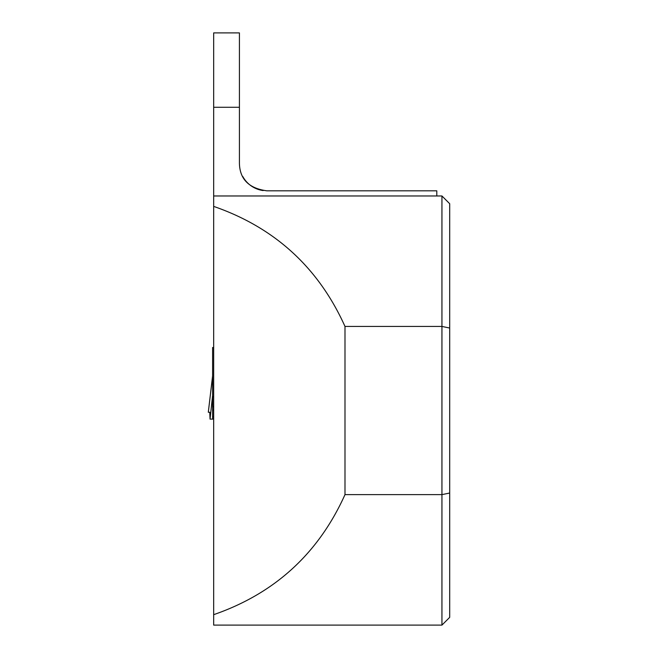 <?xml version="1.0" encoding="UTF-8"?>
<svg xmlns="http://www.w3.org/2000/svg" width="658" height="658" viewBox="0 0 658 658"><rect width="100%" height="100%" fill="white"/><g stroke="black" fill="none" stroke-linecap="round" stroke-linejoin="round"><path stroke-width="0.99" d="M213.669 396.544L212.6 397.078L212.6 406.397L212.6 395.499L210.05 419.121L209.754 412.253L208.315 412.253L209.754 412.253L208.315 412.253L212.6 375.891M212.6 397.078L212.6 347.514L213.669 347.514M213.669 419.121L212.6 419.121L212.6 416.859L213.669 416.859M213.669 406.397L212.6 406.397L212.6 416.859M212.6 419.121L210.05 419.121M212.6 406.776L213.669 406.776L212.6 406.776M213.669 206.398L213.669 32.9L239.422 32.9L239.422 163.357C239.808 179.239 248.971 188.394 266.885 190.82L436.797 190.82L436.797 195.969L441.946 195.969L441.946 326.442L344.989 326.442C318.472 267.551 274.699 227.536 213.669 206.398L213.669 625.1L441.946 625.1L441.946 494.627L344.989 494.627C318.472 553.518 274.699 593.532 213.669 614.671M213.669 195.969L436.797 195.969M213.669 107.279L239.422 107.279M344.989 326.442L344.989 494.627M449.694 328.038L441.946 326.442L441.946 494.627L449.694 493.031L449.694 203.717L441.946 195.969M242.777 176.508A27.463 27.463 0 0 0 263.167 190.565A27.463 27.463 0 0 1 242.777 176.508M441.946 625.1L449.694 617.352L449.694 493.031M212.6 410.164L213.669 410.164M212.583 376.006L208.306 412.229"/></g></svg>
